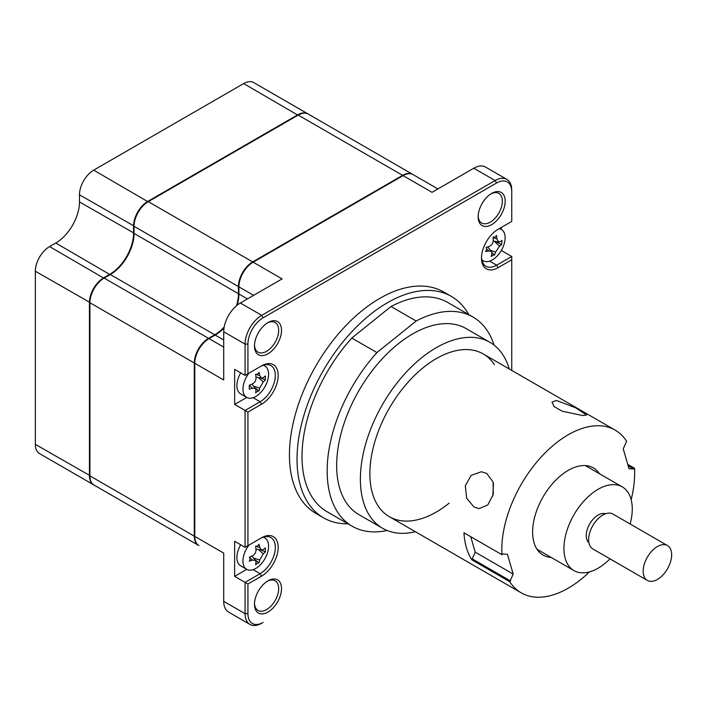 <?xml version="1.0" encoding="UTF-8"?>
<svg xmlns="http://www.w3.org/2000/svg" width="707" height="707" viewBox="0 0 707 707"><rect width="100%" height="100%" fill="white"/><g stroke="black" fill="none" stroke-linecap="round" stroke-linejoin="round"><path stroke-width="1.06" d="M509.261 368.974A107.367 61.986 120 0 0 489.986 342.347L466.258 328.649A107.367 61.986 120 0 0 397.926 344.07A107.367 61.986 120 0 0 339.952 438.022A107.367 61.986 120 0 0 358.891 514.616L382.62 528.306A107.367 61.986 120 0 0 415.318 531.691M489.986 342.347A107.367 61.986 120 0 0 421.655 357.769A107.367 61.986 120 0 0 363.672 451.72A107.367 61.986 120 0 0 382.62 528.306M391.024 306.502L351.794 338.052L376.937 352.572L416.176 321.022L391.024 306.502A120.791 69.737 120 0 1 447.823 302.508L472.965 317.028A120.791 69.737 120 0 0 416.176 321.022M494.087 345.104A120.791 69.737 120 0 0 472.965 317.028M494.432 364.644A93.943 54.236 120 0 0 423.484 367.463A93.943 54.236 120 0 0 371.122 487.759A93.943 54.236 120 0 0 449.113 503.198M376.937 352.572A120.791 69.737 120 0 0 352.183 526.238A120.791 69.737 120 0 0 387.056 530.48M351.794 338.052A120.791 69.737 120 0 0 327.032 511.718L352.183 526.238M474.052 507.025L466.708 498.311L465.277 485.85L471.154 475.387L481.334 471.763L486.681 473.363L493.088 482.024L493.265 494.405L487.839 504.895L479.09 508.607L474.052 507.025M492.814 496.084L493.468 483.508M599.412 473.708A50.33 29.058 120 0 0 593.376 467.901A50.33 29.058 120 0 0 585.431 465.577A50.33 29.058 120 0 0 539.777 503.19A50.33 29.058 120 0 0 543.047 555.075A50.33 29.058 120 0 0 550.992 557.39A50.33 29.058 120 0 0 551.098 557.399M513.194 574.084L507.414 554.253L502.712 553.97L501.917 554.695L463.96 532.778A93.943 54.236 120 0 0 471.834 559.82L475.228 552.167L513.194 574.084L509.791 581.737A93.943 54.236 120 0 0 521.236 592.846A93.943 54.236 120 0 0 536.065 597.168A93.943 54.236 120 0 0 589.452 571.901M631.157 499.672A93.943 54.236 120 0 0 634.506 468.281L627.745 464.375M556.462 400.462L575.719 407.806L586.571 415.053L582.559 415.522L562.18 411.191L554.085 406.543L552.017 402.089L556.462 400.462M628.161 465.798L633.702 469.006L629.009 468.714L623.229 448.883L626.623 441.239A93.943 54.236 120 0 0 615.178 430.13A93.943 54.236 120 0 0 600.349 425.8A93.943 54.236 120 0 0 532.636 467.239A93.943 54.236 120 0 0 501.917 554.695M475.228 552.167L470.721 536.675M510.595 581.013L472.629 559.096M509.791 581.737L471.834 559.82M633.702 469.006L634.506 468.281M593.085 549.083A20.132 11.621 -60 0 1 592.784 548.915A20.132 11.621 -60 0 1 592.634 525.928A20.132 11.621 -60 0 1 612.607 513.883A20.132 11.621 -60 0 1 612.916 514.051L667.479 545.557A20.132 11.621 120 0 0 667.178 545.389A20.132 11.621 120 0 0 647.205 557.434A20.132 11.621 120 0 0 647.347 580.42A20.132 11.621 120 0 0 647.656 580.588A20.132 11.621 120 0 0 667.629 568.543A20.132 11.621 120 0 0 667.479 545.557M630.131 523.984A48.315 27.891 120 0 0 622.257 486.902A48.315 27.891 120 0 0 621.533 486.504A48.315 27.891 120 0 0 573.589 515.421A48.315 27.891 120 0 0 573.943 570.584A48.315 27.891 120 0 0 574.676 570.982A48.315 27.891 120 0 0 610 558.857M588.869 542.676A16.774 9.686 -60 0 1 589.718 523.905A16.774 9.686 -60 0 1 605.554 513.786M198.72 545.486A20.132 11.621 -60 0 1 198.473 545.353L94.084 485.09A20.132 11.621 -60 0 1 89.922 475.873L89.922 302.737A20.132 11.621 -60 0 1 104.15 278.081L110.319 274.519A33.556 19.372 120 0 0 134.047 233.425L134.047 226.302A20.132 11.621 -60 0 1 148.284 201.645L298.221 115.082A20.132 11.621 -60 0 1 308.287 114.083L412.676 174.355A20.132 11.621 -60 0 1 412.915 174.496M224.022 327.986A33.556 19.372 -60 0 1 215.184 335.065L209.016 338.626A20.132 11.621 120 0 0 194.779 363.274L194.779 536.419A20.132 11.621 120 0 0 198.95 545.627L138.219 510.569A20.132 11.621 -60 0 1 138.139 510.516M236.465 305.769A33.556 19.372 120 0 0 238.436 293.697L238.436 286.574A20.132 11.621 -60 0 1 252.673 261.917L402.61 175.345A20.132 11.621 -60 0 1 412.676 174.355M198.473 545.353A20.132 11.621 -60 0 1 194.31 536.145L194.31 363A20.132 11.621 -60 0 1 208.538 338.353L214.707 334.791A33.556 19.372 120 0 0 224.181 327.041M468.75 314.588A127.834 73.802 120 0 0 451.34 296.401L443.749 292.018A127.834 73.802 120 0 0 379.836 298.354A127.834 73.802 120 0 0 296.321 410.997A127.834 73.802 120 0 0 315.923 513.432L323.514 517.816A127.834 73.802 120 0 0 347.959 523.799M451.34 296.401A127.834 73.802 120 0 0 387.427 302.737A127.834 73.802 120 0 0 303.913 415.38A127.834 73.802 120 0 0 323.514 517.816M267.997 580.827L267.997 580.827A19.124 11.038 120 0 0 254.476 604.246A19.124 11.038 120 0 0 267.997 612.05A19.124 11.038 120 0 0 281.519 588.631A19.124 11.038 120 0 0 267.997 580.827L267.997 580.827M254.493 603.389A17.109 9.88 120 0 0 258.02 610.433A17.109 9.88 120 0 0 266.574 609.584A17.109 9.88 120 0 0 277.754 594.507A17.109 9.88 120 0 0 275.129 580.801A17.109 9.88 120 0 0 267.264 581.269M478.171 215.971A17.109 9.88 120 0 0 481.697 223.014A17.109 9.88 120 0 0 490.251 222.166A17.109 9.88 120 0 0 501.431 207.089A17.109 9.88 120 0 0 498.806 193.373A17.109 9.88 120 0 0 490.941 193.851M491.674 193.4L491.674 193.4A19.124 11.038 120 0 0 478.153 216.828A19.124 11.038 120 0 0 491.674 224.632A19.124 11.038 120 0 0 505.196 201.212A19.124 11.038 120 0 0 491.674 193.4L491.674 193.4M254.493 345.104A17.109 9.88 120 0 0 258.02 352.157A17.109 9.88 120 0 0 266.574 351.308A17.109 9.88 120 0 0 277.754 336.223A17.109 9.88 120 0 0 275.129 322.516A17.109 9.88 120 0 0 267.264 322.984M267.997 322.542L267.997 322.542A19.124 11.038 120 0 0 254.476 345.962A19.124 11.038 120 0 0 267.997 353.774A19.124 11.038 120 0 0 281.519 330.346A19.124 11.038 120 0 0 267.997 322.542L267.997 322.542M482.077 260.892A21.475 12.399 120 0 0 482.943 260.653M501.307 227.451L501.307 229.404M481.511 257.215A21.475 12.399 120 0 0 485.939 266.256A21.475 12.399 120 0 0 496.676 265.187L511.744 256.491L501.316 250.472M194.779 536.419L223.721 553.13L223.721 601.339A23.49 13.557 120 0 0 228.591 612.094L249.942 624.422A23.49 13.557 -60 0 0 261.687 623.256L263.11 622.434A21.475 12.399 -60 0 1 247.927 613.667L247.927 584.026L261.563 576.152A23.49 13.557 120 0 0 278.178 547.386A23.49 13.557 120 0 0 261.563 537.797L247.927 545.671L247.927 412.093L261.563 404.218A23.49 13.557 120 0 0 278.178 375.452A23.49 13.557 120 0 0 261.563 365.864L247.927 373.747L247.927 344.097A21.475 12.399 -60 0 1 263.11 317.805L496.561 183.016A21.475 12.399 -60 0 1 511.744 191.783L511.744 221.424L498.073 229.315M437.925 188.928L413.153 174.629A20.132 11.621 120 0 0 403.087 175.619L253.141 262.191L282.084 278.903L240.336 303.011A23.49 13.557 120 0 0 223.721 331.777L223.721 379.986L194.779 363.274L194.779 362.726A19.46 11.232 120 0 1 208.538 338.9L209.016 338.626L208.538 338.9L209.016 338.626L223.721 347.11M238.913 286.3L238.913 286.848L238.913 286.3A19.46 11.232 120 0 1 252.673 262.465L253.141 262.191A20.132 11.621 120 0 0 238.913 286.848L238.913 293.971A33.556 19.372 -60 0 1 237.198 305.159M215.184 335.065L223.721 339.996M238.913 293.423A34.219 19.761 -60 0 1 237.031 305.3M224.057 327.774A34.219 19.761 -60 0 1 214.725 335.321M249.942 624.422A23.49 13.557 -60 0 1 245.082 613.667L245.082 582.382L260.141 573.686A21.475 12.399 120 0 0 274.175 554.765A21.475 12.399 120 0 0 270.878 537.559A21.475 12.399 120 0 0 260.141 538.619L245.082 547.315L245.082 410.449L260.141 401.753A21.475 12.399 120 0 0 274.175 382.832A21.475 12.399 120 0 0 270.878 365.625A21.475 12.399 120 0 0 260.141 366.686L245.082 375.39L245.082 344.097A23.49 13.557 -60 0 1 261.687 315.34L495.139 180.55A23.49 13.557 -60 0 1 506.884 179.392L485.532 167.064A23.49 13.557 120 0 0 473.787 168.222L432.03 192.331L403.087 175.619M506.884 179.392A23.49 13.557 -60 0 1 511.744 190.139L511.744 191.783M247.927 373.747L245.082 375.39L234.636 369.363L234.636 404.422L246.77 397.422M264.524 365.828A21.475 12.399 120 0 0 264.303 364.953M247.927 412.093L234.636 404.422M247.927 584.026L234.636 576.355L246.77 569.356M264.524 537.762A21.475 12.399 120 0 0 264.303 536.887M234.636 576.355L234.636 541.288L245.082 547.315L247.927 545.671M261.563 537.797L260.141 538.619M261.563 365.864L260.141 366.686M511.744 221.424L498.099 229.307A23.49 13.557 120 0 0 481.494 258.064A23.49 13.557 120 0 0 498.099 267.653L511.744 259.778L511.744 256.491M511.744 259.778L511.744 370.406M93.854 484.949A20.132 11.621 -60 0 1 93.616 484.816A20.132 11.621 -60 0 1 89.444 475.599L89.444 302.463A20.132 11.621 -60 0 1 103.682 277.807L109.85 274.245A33.556 19.372 120 0 0 133.57 233.151L133.57 226.028A20.132 11.621 -60 0 1 147.807 201.371L297.744 114.808A20.132 11.621 -60 0 1 307.81 113.809A20.132 11.621 -60 0 1 308.049 113.951M93.616 484.816L39.521 453.585A20.132 11.621 -60 0 1 35.35 444.367L35.35 271.232A20.132 11.621 -60 0 1 49.587 246.575L55.756 243.014A33.556 19.372 120 0 0 79.476 201.919L79.476 194.796A20.132 11.621 -60 0 1 93.713 170.14L243.65 83.576A20.132 11.621 -60 0 1 253.716 82.578L307.81 113.809M137.821 510.339A20.132 11.621 -60 0 1 137.741 510.295L83.647 479.063A20.132 11.621 -60 0 1 83.567 479.019M49.587 246.575L103.92 278.222M55.756 243.014L110.08 274.652M248.917 373.172A18.117 10.464 120 0 0 242.969 389.097A18.117 10.464 120 0 0 246.716 397.396A18.117 10.464 120 0 0 255.775 396.494A18.117 10.464 120 0 0 268.589 374.303A18.117 10.464 120 0 0 264.833 366.014A18.117 10.464 120 0 0 263.066 365.325M255.616 374.277L257.525 374.215L259.009 372.315A45.84 32.734 43.8 0 1 259.699 375.585L261.563 378.139L263.26 377.635A45.84 18.143 -12.3 0 0 265.364 375.983L265.364 379.898A45.84 32.734 -163.8 0 1 263.26 381.913L259.699 388.072A45.84 32.734 43.8 0 1 259.009 390.9L257.525 391.201L255.616 392.862A45.84 18.143 -107.7 0 0 256.005 390.211L255.581 388.488L252.443 388.161A45.84 32.734 -163.8 0 1 249.271 389.195L249.271 385.271A45.84 18.143 -12.3 0 0 252.443 383.883C254.847 382.54 256.031 380.49 256.005 377.724A45.84 18.143 -107.7 0 0 255.616 374.277L256.181 374.471L255.634 374.374M240.707 372.863A18.117 10.464 120 0 0 236.889 385.589A18.117 10.464 120 0 0 240.645 393.887L246.716 397.396M260.768 377.998L265.364 379.898M255.068 387.878L259.009 390.9M481.776 259.637A18.117 10.464 120 0 0 483.252 260.83A18.117 10.464 120 0 0 490.746 260.724A18.117 10.464 120 0 0 505.028 239.611A18.117 10.464 120 0 0 501.369 229.448A18.117 10.464 120 0 0 499.177 228.679M493.15 236.969L494.962 237.198L496.517 235.502A45.84 35.668 49.8 0 1 496.888 238.957L498.691 242.024L499.982 241.75A45.84 14.838 -6.8 0 0 502.041 240.486L501.625 244.613A45.84 29.429 -158.7 0 1 499.531 246.257L495.563 252.116A45.84 35.668 49.8 0 1 494.547 255.086L493.159 255.094L491.179 256.544A45.84 21.077 -101.7 0 0 491.886 253.716L491.506 251.489L488.793 250.923A45.84 29.429 -158.7 0 1 485.656 251.559L486.761 249.315L486.071 247.432A45.84 14.838 -6.8 0 0 489.244 246.416C491.665 245.364 492.991 243.411 493.212 240.548A45.84 21.077 -101.7 0 0 493.15 236.969L493.937 237.322L493.159 237.19M495.483 241.44L501.625 244.613M491.975 252.735L494.547 255.086M255.616 546.211L257.525 546.149L259.009 544.249A45.84 32.734 43.8 0 1 259.699 547.518L261.563 550.073L263.26 549.569A45.84 18.143 -12.3 0 0 265.364 547.916L265.364 551.831A45.84 32.734 -163.8 0 1 263.26 553.846L259.699 560.006A45.84 32.734 43.8 0 1 259.009 562.834L257.525 563.134L255.616 564.796A45.84 18.143 -107.7 0 0 256.005 562.145L255.581 560.421L252.443 560.094A45.84 32.734 -163.8 0 1 249.271 561.128L250.172 558.884L249.271 557.204A45.84 18.143 -12.3 0 0 252.443 555.817C254.847 554.474 256.031 552.423 256.005 549.657A45.84 18.143 -107.7 0 0 255.616 546.211L256.181 546.405L255.634 546.308M249.359 557.169L249.721 557.593L249.271 557.204M248.917 545.106A18.117 10.464 120 0 0 242.969 561.031A18.117 10.464 120 0 0 246.716 569.321A18.117 10.464 120 0 0 255.775 568.428A18.117 10.464 120 0 0 268.589 546.237A18.117 10.464 120 0 0 264.833 537.939A18.117 10.464 120 0 0 263.066 537.258M240.707 544.797A18.117 10.464 120 0 0 236.889 557.523A18.117 10.464 120 0 0 240.645 565.821L246.716 569.321M260.768 549.931L265.364 551.831M255.068 559.811L259.009 562.834M148.284 201.645L252.673 261.917M134.047 226.302L238.436 286.574M134.047 233.425L238.436 293.697M110.319 274.519L214.707 334.791M104.15 278.081L208.538 338.353M89.922 302.737L194.31 363M89.922 475.873L194.31 536.145M298.221 115.082L402.61 175.345M489.668 261.139L496.676 265.187L498.099 267.653M247.45 298.902L238.913 293.971M253.619 295.34L238.913 286.848M473.787 168.222L495.139 180.55L496.561 183.016M240.336 303.011L261.687 315.34L263.11 317.805M223.721 331.777L245.082 344.097L247.927 344.097M253.124 397.705L260.141 401.753L261.563 404.218M253.124 569.639L260.141 573.686L261.563 576.152M223.721 601.339L245.082 613.667L247.927 613.667M243.65 83.576L297.983 115.214M93.713 170.14L148.046 201.787M79.476 194.796L134.047 226.028M79.476 201.919L134.047 233.151M35.35 444.367L89.922 475.599M35.35 271.232L89.922 302.463M249.783 385.748L252.443 388.161M256.288 374.489L259.699 375.585M258.497 377.582L263.26 381.913M253.566 386.11L259.699 388.072M493.177 237.64L496.888 238.957M486.769 248.979L488.793 250.923M494.29 241.228L499.531 246.257M490.543 250.349L495.563 252.116M256.288 546.423L259.699 547.518M258.497 549.516L263.26 553.846M253.566 558.044L259.699 560.006M249.783 557.673L252.443 560.094M615.178 430.13L483.27 353.968M521.236 592.846L389.327 516.684M592.784 548.915L647.347 580.42M585.325 465.577L622.257 486.902M537.011 549.259L573.943 570.584M263.437 365.201L264.833 366.014M261.563 378.139L255.943 377.123M255.581 388.488L251.895 384.14M499.61 228.432L501.369 229.448M481.856 260.026L483.252 260.83M498.691 242.024L493.194 241.025M491.506 251.489L487.653 246.937M263.437 537.134L264.833 537.939M261.563 550.073L255.943 549.056M255.581 560.421L251.895 556.064"/></g></svg>
